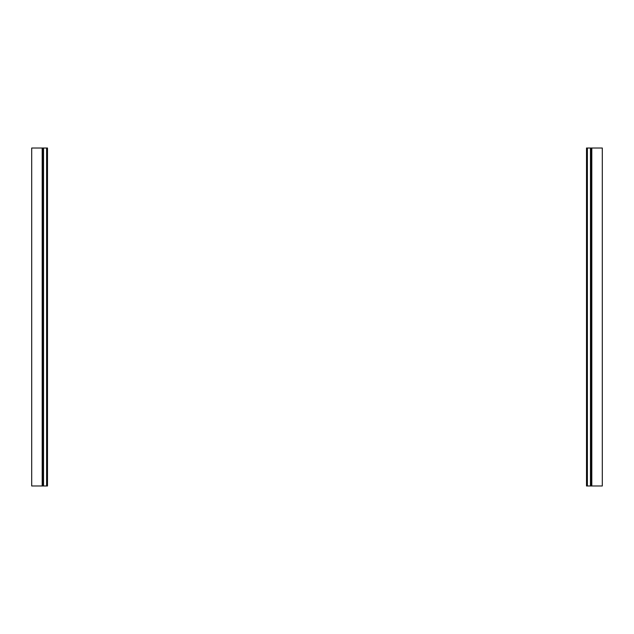 <?xml version="1.0" encoding="UTF-8"?>
<svg xmlns="http://www.w3.org/2000/svg" width="634" height="634" viewBox="0 0 634 634"><rect width="100%" height="100%" fill="white"/><g stroke="black" fill="none" stroke-linecap="round" stroke-linejoin="round"><path stroke-width="0.95" d="M31.7 148.015L47.487 148.015L47.487 485.985L31.7 485.985L31.7 148.015M586.553 148.015L602.3 148.015L602.3 485.985L586.513 485.985L586.553 148.015M602.3 485.985L602.3 148.015L602.3 485.985M42.193 148.015L42.193 485.985M42.835 148.015L42.835 485.985M43.12 148.015L43.12 485.985M43.532 148.015L43.532 485.985M46.615 148.015L46.615 485.985M587.385 485.985L587.385 148.015M590.468 148.015L590.468 485.985M590.88 148.015L590.88 485.985M591.165 148.015L591.165 485.985M591.807 148.015L591.807 485.985M47.487 148.015L47.487 485.985M586.513 148.015L586.513 485.985"/></g></svg>
